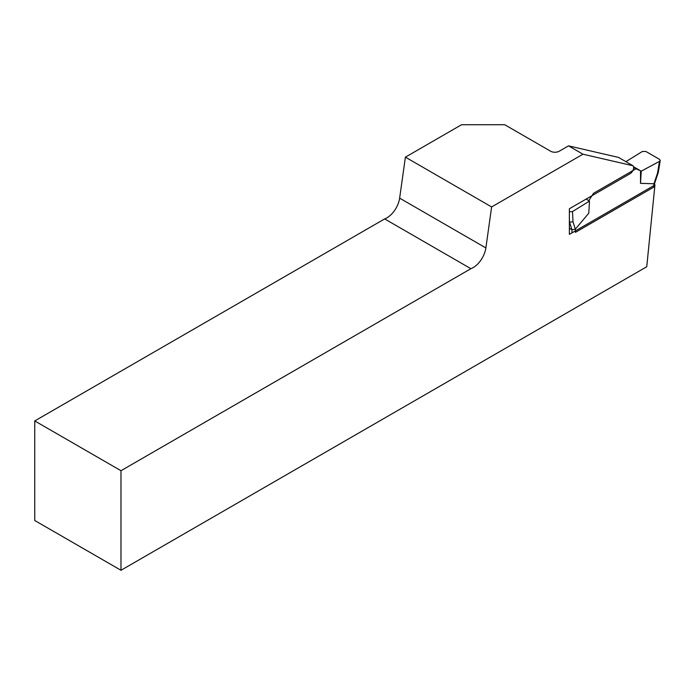 <?xml version="1.0" encoding="UTF-8"?>
<svg xmlns="http://www.w3.org/2000/svg" width="695" height="695" viewBox="0 0 695 695"><rect width="100%" height="100%" fill="white"/><g stroke="black" fill="none" stroke-linecap="round" stroke-linejoin="round"><path stroke-width="1.04" d="M405.394 157.157L461.584 124.718L504.7 124.718L550.622 151.223A6.099 3.518 180 0 0 559.24 151.223L568.527 145.863L618.567 157.426L633.015 165.766A4.874 2.815 -60 0 1 633.223 169.754A4.874 2.815 -60 0 1 630.174 173.654L569.379 208.752L569.379 234.371L654.942 184.966L646.75 266.741L120.982 570.282L120.982 470.715L470.889 268.696A18.296 10.564 120 0 0 485.875 247.933L491.626 206.945L405.394 157.157L399.642 198.145A18.296 10.564 120 0 1 384.656 218.916L34.75 420.935L120.982 470.715M120.982 570.282L34.75 520.503L34.75 420.935M568.527 145.863L582.975 154.203L491.626 206.945M582.975 154.203L633.015 165.766M470.889 268.696L384.656 218.916M633.623 167.703L640.512 170.762L640.512 183.341L653.952 183.758L657.574 172.986L659.468 161.37L660.241 160.467L659.538 159.346L645.846 151.44L642.354 151.484L625.9 161.666M635.769 168.911L593.521 193.297L588.778 200.638L586.102 199.091M569.379 211.801L572.498 211.584L573.01 221.809L575.33 229.15L588.778 213.209L589.499 201.055L588.778 200.638M653.882 183.732L653.882 187.059L575.408 232.365L575.408 229.037M569.379 228.264L571.959 229.758L569.526 222.157L569.379 219.116M633.501 166.722L641.242 171.187L659.468 161.37M572.498 211.584L589.499 201.055M641.242 171.187L640.512 183.341M654.594 183.341L653.952 183.758M575.33 229.15L571.959 229.758L571.959 232.538M660.241 160.467L658.278 172.464L657.574 172.986M573.01 221.809L569.553 222.174M485.875 247.933L399.642 198.145M654.594 183.411L654.594 184.766M654.568 183.489L658.278 172.464"/></g></svg>
